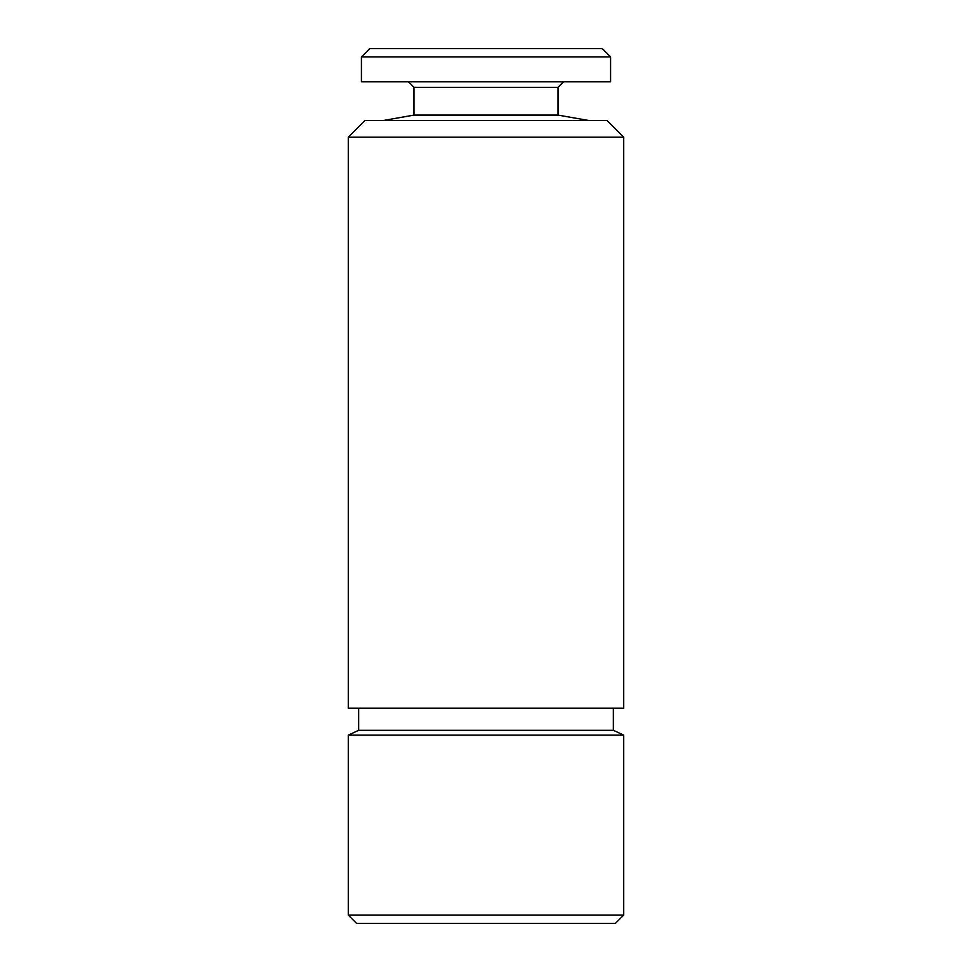 <?xml version="1.0" encoding="UTF-8"?>
<svg xmlns="http://www.w3.org/2000/svg" width="972" height="972" viewBox="0 0 972 972"><rect width="100%" height="100%" fill="white"/><g stroke="black" fill="none" stroke-linecap="round" stroke-linejoin="round"><path stroke-width="1.46" d="M610.574 81.818L361.426 81.818L361.426 56.911L610.574 56.911L610.574 81.818M610.574 56.911L602.276 48.6L369.725 48.6L361.426 56.911M623.72 708.163L348.28 708.163L348.28 137.186L623.72 137.186L623.72 708.163M623.72 137.186L607.111 120.577L364.889 120.577L348.28 137.186M623.72 915.089L615.422 923.4L356.578 923.4L348.28 915.089L623.72 915.089L623.72 735.148L348.28 735.148L348.28 915.089M613.344 708.163L613.344 730.312L358.656 730.312L348.28 735.148M563.517 81.818L557.977 87.359L414.023 87.359L408.483 81.818M557.977 87.359L557.977 115.085L414.023 115.085L382.883 120.577M358.656 708.163L358.656 730.312M613.344 730.312L623.72 735.148M414.023 87.359L414.023 115.085M557.977 115.085L589.117 120.577"/></g></svg>

